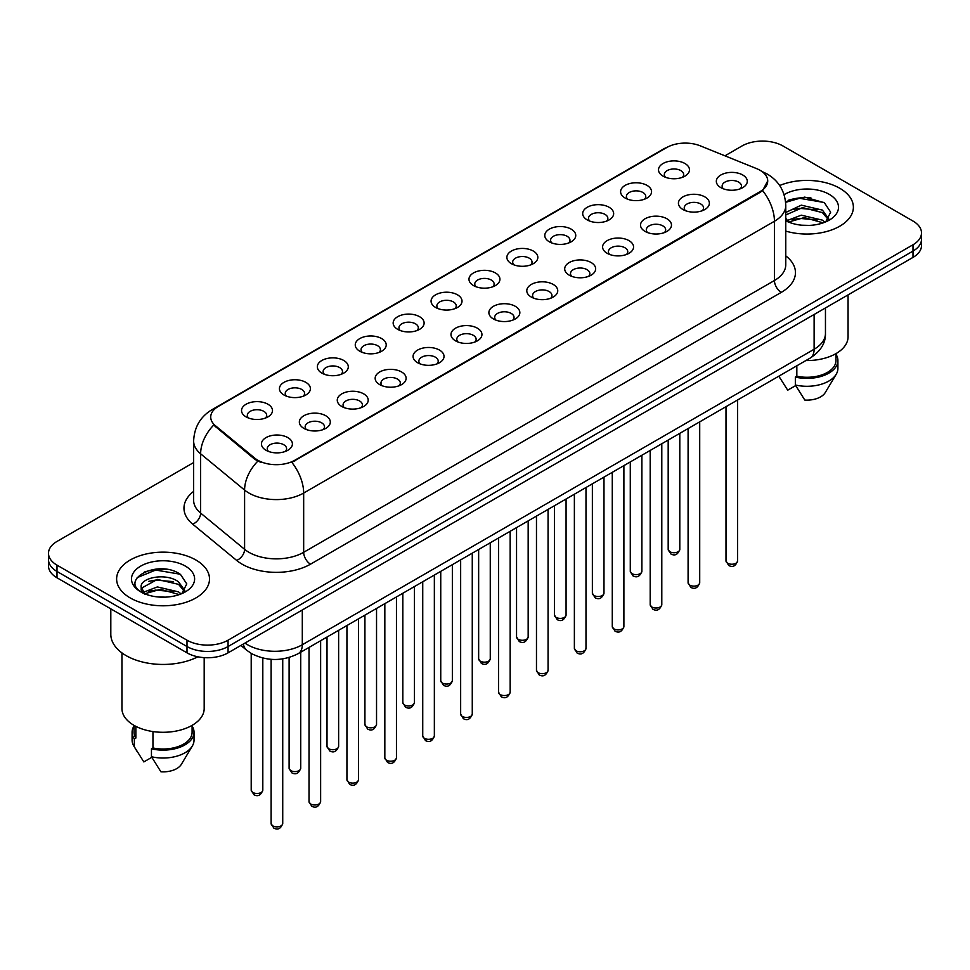 <?xml version="1.0" encoding="UTF-8"?>
<svg xmlns="http://www.w3.org/2000/svg" width="970" height="970" viewBox="0 0 970 970"><rect width="100%" height="100%" fill="white"/><g stroke="black" fill="none" stroke-linecap="round" stroke-linejoin="round"><path stroke-width="1.45" d="M625.129 198.025L625.129 198.025A15.484 8.936 180 0 1 625.129 185.391A15.484 8.936 180 0 1 647.026 185.391A15.484 8.936 180 0 1 647.026 198.025A15.484 8.936 180 0 1 625.129 198.025M644.492 199.214A9.676 5.59 0 0 0 645.753 196.449A9.676 5.59 0 0 0 642.928 192.496A9.676 5.59 0 0 0 632.379 191.284A9.676 5.59 0 0 0 626.402 196.449A9.676 5.59 0 0 0 627.675 199.214M587.226 219.911L587.226 219.911A15.484 8.936 180 0 1 587.226 207.277A15.484 8.936 180 0 1 609.124 207.277A15.484 8.936 180 0 1 609.124 219.911A15.484 8.936 180 0 1 587.226 219.911M606.577 221.099A9.676 5.59 0 0 0 607.85 218.335A9.676 5.59 0 0 0 605.013 214.382A9.676 5.59 0 0 0 594.477 213.17A9.676 5.59 0 0 0 588.499 218.335A9.676 5.59 0 0 0 589.772 221.099M549.323 241.797L549.323 241.797A15.484 8.936 180 0 1 549.323 229.162A15.484 8.936 180 0 1 571.221 229.162A15.484 8.936 180 0 1 571.221 241.797A15.484 8.936 180 0 1 549.323 241.797M568.675 242.985A9.676 5.59 0 0 0 569.948 240.22A9.676 5.59 0 0 0 567.111 236.268A9.676 5.59 0 0 0 556.562 235.055A9.676 5.59 0 0 0 550.596 240.22A9.676 5.59 0 0 0 551.857 242.985M511.408 263.682L511.408 263.682A15.484 8.936 180 0 1 511.408 251.048A15.484 8.936 180 0 1 533.306 251.048A15.484 8.936 180 0 1 533.306 263.682A15.484 8.936 180 0 1 511.408 263.682M530.772 264.871A9.676 5.59 0 0 0 532.033 262.106A9.676 5.59 0 0 0 529.208 258.153A9.676 5.59 0 0 0 518.659 256.941A9.676 5.59 0 0 0 512.681 262.106A9.676 5.59 0 0 0 513.954 264.871M473.505 285.568L473.505 285.568A15.484 8.936 180 0 1 473.505 272.934A15.484 8.936 180 0 1 495.403 272.934A15.484 8.936 180 0 1 495.403 285.568A15.484 8.936 180 0 1 473.505 285.568M492.857 286.756A9.676 5.59 0 0 0 494.13 283.992A9.676 5.59 0 0 0 491.293 280.039A9.676 5.59 0 0 0 480.744 278.827A9.676 5.59 0 0 0 474.779 283.992A9.676 5.59 0 0 0 476.04 286.756M435.603 307.454L435.603 307.454A15.484 8.936 180 0 1 435.603 294.819A15.484 8.936 180 0 1 457.488 294.819A15.484 8.936 180 0 1 457.488 307.454A15.484 8.936 180 0 1 435.603 307.454M454.954 308.642A9.676 5.59 0 0 0 456.227 305.877A9.676 5.59 0 0 0 453.39 301.925A9.676 5.59 0 0 0 442.841 300.712A9.676 5.59 0 0 0 436.864 305.877A9.676 5.59 0 0 0 438.137 308.642M397.688 329.339L397.688 329.339A15.484 8.936 180 0 1 397.688 316.705A15.484 8.936 180 0 1 419.586 316.705A15.484 8.936 180 0 1 419.586 329.339A15.484 8.936 180 0 1 397.688 329.339M417.051 330.527A9.676 5.59 0 0 0 418.312 327.763A9.676 5.59 0 0 0 415.475 323.81A9.676 5.59 0 0 0 404.939 322.598A9.676 5.59 0 0 0 398.961 327.763A9.676 5.59 0 0 0 400.234 330.527M359.785 351.225L359.785 351.225A15.484 8.936 180 0 1 359.785 338.591A15.484 8.936 180 0 1 381.683 338.591A15.484 8.936 180 0 1 381.683 351.225A15.484 8.936 180 0 1 359.785 351.225M379.137 352.413A9.676 5.59 0 0 0 380.41 349.649A9.676 5.59 0 0 0 377.572 345.696A9.676 5.59 0 0 0 367.024 344.483A9.676 5.59 0 0 0 361.058 349.649A9.676 5.59 0 0 0 362.319 352.413M321.87 373.111L321.87 373.111A15.484 8.936 180 0 1 321.87 360.476A15.484 8.936 180 0 1 343.768 360.476A15.484 8.936 180 0 1 343.768 373.111A15.484 8.936 180 0 1 321.87 373.111M341.234 374.299A9.676 5.59 0 0 0 342.495 371.534A9.676 5.59 0 0 0 339.67 367.582A9.676 5.59 0 0 0 329.121 366.369A9.676 5.59 0 0 0 323.143 371.534A9.676 5.59 0 0 0 324.416 374.299M283.967 394.996L283.967 394.996A15.484 8.936 180 0 1 283.967 382.362A15.484 8.936 180 0 1 305.865 382.362A15.484 8.936 180 0 1 305.865 394.996A15.484 8.936 180 0 1 283.967 394.996M303.319 396.184A9.676 5.59 0 0 0 304.592 393.42A9.676 5.59 0 0 0 301.755 389.467A9.676 5.59 0 0 0 291.218 388.255A9.676 5.59 0 0 0 285.241 393.42A9.676 5.59 0 0 0 286.502 396.184M246.065 416.882L246.065 416.882A15.484 8.936 180 0 1 246.065 404.247A15.484 8.936 180 0 1 267.962 404.247A15.484 8.936 180 0 1 267.962 416.882A15.484 8.936 180 0 1 246.065 416.882M265.416 418.07A9.676 5.59 0 0 0 266.689 415.305A9.676 5.59 0 0 0 263.852 411.353A9.676 5.59 0 0 0 253.303 410.14A9.676 5.59 0 0 0 247.326 415.305A9.676 5.59 0 0 0 248.599 418.07M663.043 176.14L663.043 176.14A15.484 8.936 180 0 1 663.043 163.506A15.484 8.936 180 0 1 684.941 163.506A15.484 8.936 180 0 1 684.941 176.14A15.484 8.936 180 0 1 663.043 176.14M682.395 177.328A9.676 5.59 0 0 0 683.668 174.564A9.676 5.59 0 0 0 680.831 170.611A9.676 5.59 0 0 0 670.282 169.398A9.676 5.59 0 0 0 664.317 174.564A9.676 5.59 0 0 0 665.578 177.328M682.953 209.52L682.953 209.52A15.484 8.936 180 0 1 682.953 196.886A15.484 8.936 180 0 1 704.851 196.886A15.484 8.936 180 0 1 704.851 209.52A15.484 8.936 180 0 1 682.953 209.52M702.304 210.708A9.676 5.59 0 0 0 703.577 207.944A9.676 5.59 0 0 0 700.74 203.991A9.676 5.59 0 0 0 690.203 202.779A9.676 5.59 0 0 0 684.226 207.944A9.676 5.59 0 0 0 685.487 210.708M645.05 231.406L645.05 231.406A15.484 8.936 180 0 1 645.05 218.771A15.484 8.936 180 0 1 666.936 218.771A15.484 8.936 180 0 1 666.948 231.406A15.484 8.936 180 0 1 645.05 231.406M664.401 232.594A9.676 5.59 0 0 0 665.675 229.829A9.676 5.59 0 0 0 662.837 225.877A9.676 5.59 0 0 0 652.289 224.664A9.676 5.59 0 0 0 646.311 229.829A9.676 5.59 0 0 0 647.584 232.594M607.135 253.291L607.135 253.291A15.484 8.936 180 0 1 607.135 240.657A15.484 8.936 180 0 1 629.033 240.657A15.484 8.936 180 0 1 629.033 253.291A15.484 8.936 180 0 1 607.135 253.291M626.499 254.479A9.676 5.59 0 0 0 627.76 251.715A9.676 5.59 0 0 0 624.935 247.762A9.676 5.59 0 0 0 614.386 246.55A9.676 5.59 0 0 0 608.408 251.715A9.676 5.59 0 0 0 609.681 254.479M569.232 275.177L569.232 275.177A15.484 8.936 180 0 1 569.232 262.543A15.484 8.936 180 0 1 591.13 262.543A15.484 8.936 180 0 1 591.13 275.177A15.484 8.936 180 0 1 569.232 275.177M588.584 276.365A9.676 5.59 0 0 0 589.857 273.601A9.676 5.59 0 0 0 587.02 269.648A9.676 5.59 0 0 0 576.471 268.435A9.676 5.59 0 0 0 570.505 273.601A9.676 5.59 0 0 0 571.766 276.365M531.33 297.062A15.484 8.936 180 0 1 531.317 297.062A15.484 8.936 180 0 1 531.33 284.428A15.484 8.936 180 0 1 553.215 284.428A15.484 8.936 180 0 1 553.215 297.062A15.484 8.936 180 0 1 531.33 297.062M550.681 298.251A9.676 5.59 0 0 0 551.954 295.486A9.676 5.59 0 0 0 549.117 291.534A9.676 5.59 0 0 0 538.568 290.321A9.676 5.59 0 0 0 532.591 295.486A9.676 5.59 0 0 0 533.864 298.251M493.415 318.948L493.415 318.948A15.484 8.936 180 0 1 493.415 306.314A15.484 8.936 180 0 1 515.312 306.314A15.484 8.936 180 0 1 515.312 318.948A15.484 8.936 180 0 1 493.415 318.948M512.778 320.136A9.676 5.59 0 0 0 514.039 317.372A9.676 5.59 0 0 0 511.202 313.419A9.676 5.59 0 0 0 500.666 312.207A9.676 5.59 0 0 0 494.688 317.372A9.676 5.59 0 0 0 495.961 320.136M455.512 340.834L455.512 340.834A15.484 8.936 180 0 1 455.512 328.2A15.484 8.936 180 0 1 477.41 328.2A15.484 8.936 180 0 1 477.41 340.834A15.484 8.936 180 0 1 455.512 340.834M474.863 342.022A9.676 5.59 0 0 0 476.137 339.257A9.676 5.59 0 0 0 473.299 335.305A9.676 5.59 0 0 0 462.751 334.092A9.676 5.59 0 0 0 456.785 339.257A9.676 5.59 0 0 0 458.046 342.022M417.597 362.719L417.597 362.719A15.484 8.936 180 0 1 417.597 350.085A15.484 8.936 180 0 1 439.495 350.085A15.484 8.936 180 0 1 439.495 362.719A15.484 8.936 180 0 1 417.597 362.719M436.961 363.908A9.676 5.59 0 0 0 438.222 361.143A9.676 5.59 0 0 0 435.397 357.19A9.676 5.59 0 0 0 424.848 355.978A9.676 5.59 0 0 0 418.87 361.143A9.676 5.59 0 0 0 420.143 363.908M379.694 384.605L379.694 384.605A15.484 8.936 180 0 1 379.694 371.971A15.484 8.936 180 0 1 401.592 371.971A15.484 8.936 180 0 1 401.592 384.605A15.484 8.936 180 0 1 379.694 384.605M399.046 385.793A9.676 5.59 0 0 0 400.319 383.029A9.676 5.59 0 0 0 397.482 379.076A9.676 5.59 0 0 0 386.933 377.863A9.676 5.59 0 0 0 380.967 383.029A9.676 5.59 0 0 0 382.228 385.793M341.792 406.491L341.792 406.491A15.484 8.936 180 0 1 341.792 393.856A15.484 8.936 180 0 1 363.677 393.856A15.484 8.936 180 0 1 363.677 406.491A15.484 8.936 180 0 1 341.792 406.491M361.143 407.679A9.676 5.59 0 0 0 362.416 404.914A9.676 5.59 0 0 0 359.579 400.962A9.676 5.59 0 0 0 349.03 399.749A9.676 5.59 0 0 0 343.053 404.914A9.676 5.59 0 0 0 344.326 407.679M303.877 428.376L303.877 428.376A15.484 8.936 180 0 1 303.877 415.742A15.484 8.936 180 0 1 325.774 415.742A15.484 8.936 180 0 1 325.774 428.376A15.484 8.936 180 0 1 303.877 428.376M323.24 429.564A9.676 5.59 0 0 0 324.501 426.8A9.676 5.59 0 0 0 321.664 422.847A9.676 5.59 0 0 0 311.127 421.635A9.676 5.59 0 0 0 305.15 426.8A9.676 5.59 0 0 0 306.423 429.564M265.974 450.262L265.974 450.262A15.484 8.936 180 0 1 265.974 437.628A15.484 8.936 180 0 1 287.872 437.628A15.484 8.936 180 0 1 287.872 450.262A15.484 8.936 180 0 1 265.974 450.262M285.325 451.45A9.676 5.59 0 0 0 286.599 448.686A9.676 5.59 0 0 0 283.761 444.733A9.676 5.59 0 0 0 273.213 443.52A9.676 5.59 0 0 0 267.247 448.686A9.676 5.59 0 0 0 268.508 451.45M720.855 187.634L720.855 187.634A15.484 8.936 180 0 1 720.855 175A15.484 8.936 180 0 1 742.753 175A15.484 8.936 180 0 1 742.753 187.634A15.484 8.936 180 0 1 720.855 187.634M740.219 188.823A9.676 5.59 0 0 0 741.48 186.058A9.676 5.59 0 0 0 738.655 182.105A9.676 5.59 0 0 0 728.106 180.893A9.676 5.59 0 0 0 722.129 186.058A9.676 5.59 0 0 0 723.402 188.823M756.576 168.61A26.129 15.083 180 0 1 760.068 170.296A26.129 15.083 180 0 1 767.719 180.966A26.129 15.083 180 0 1 760.068 191.623L294.783 460.265A26.129 15.083 180 0 1 254.904 458.24L215.449 425.721A26.129 15.083 180 0 1 210.72 417.064A26.129 15.083 180 0 1 218.383 406.394L666.778 147.513A26.129 15.083 180 0 1 700.231 145.827L756.576 168.61M839.777 188.277A46.451 26.82 0 0 0 779.674 185.525A46.451 26.82 0 0 1 839.777 188.277A46.451 26.82 0 0 1 853.382 207.228A46.451 26.82 0 0 0 839.777 188.277M195.904 560.005A46.451 26.82 0 0 0 145.282 554.197A46.451 26.82 0 0 0 116.618 578.969A46.451 26.82 0 0 0 130.222 597.932A46.451 26.82 0 0 0 180.832 603.752A46.451 26.82 0 0 0 209.508 578.969A46.451 26.82 0 0 0 195.904 560.005A46.451 26.82 0 0 0 145.282 554.197A46.451 26.82 0 0 0 116.618 578.969A46.451 26.82 0 0 0 130.222 597.932A46.451 26.82 0 0 0 180.832 603.752A46.451 26.82 0 0 0 209.508 578.969A46.451 26.82 0 0 0 195.904 560.005M767.719 180.966L762.602 190.569L760.068 192.399L291.837 462.363A33.865 19.558 60 0 1 303.671 493.051A38.703 22.346 180 0 1 248.938 493.051A38.703 22.346 180 0 1 244.598 490.068L200.632 453.814A38.703 22.346 180 0 1 193.636 440.998L193.636 500.253A38.703 22.346 0 0 0 200.632 513.082L244.598 549.323A38.703 22.346 0 0 0 248.938 552.306A38.703 22.346 0 0 0 303.671 552.306L774.436 280.512A38.703 22.346 0 0 0 785.773 264.713L785.773 205.458A38.703 22.346 180 0 1 774.436 221.257A33.865 19.558 -120 0 0 762.602 190.569M193.636 462.557L57 541.442A29.027 16.757 0 0 0 48.5 553.3L48.5 565.934A29.027 16.757 0 0 0 57 577.793L187.004 652.846L187.004 646.529A29.027 16.757 0 0 0 228.059 646.529L913 251.084A29.027 16.757 0 0 0 921.5 239.226A29.027 16.757 0 0 1 913 251.084L228.059 646.529A29.027 16.757 0 0 1 187.004 646.529L57 571.463L187.004 646.529L187.004 640.2A29.027 16.757 0 0 0 228.059 640.2L913 244.767A29.027 16.757 0 0 0 921.5 232.909A29.027 16.757 0 0 0 913 221.063L782.996 145.997A29.027 16.757 0 0 0 741.941 145.997L724.942 155.818M48.5 559.617A29.027 16.757 0 0 0 57 571.463A29.027 16.757 0 0 1 48.5 559.617M260.772 462.363L254.904 459.392L213.691 425.078A33.865 22.649 129.5 0 0 200.632 453.814L200.632 513.082A9.676 6.475 -50.5 0 1 192.715 524.176A48.379 27.936 180 0 1 193.636 491.402M785.773 231.102A46.451 26.82 0 0 0 853.382 207.228A46.451 26.82 0 0 1 785.773 231.102M48.5 553.3A29.027 16.757 0 0 0 57 565.146L187.004 640.2M166.937 569.378A38.703 22.346 0 0 0 144.275 572.07M810.811 197.637A38.703 22.346 0 0 0 788.149 200.341M187.004 652.846A29.027 16.757 0 0 0 228.059 652.846L913 257.402A29.027 16.757 0 0 0 921.5 245.555L921.5 232.909M805.9 360.549A41.128 23.741 0 0 0 848.059 336.808L848.059 294.892M801.656 225.198L809.029 225.404M787.191 220.566L801.281 215.182L822.402 220.129L824.961 222.178M788.222 222.13L804.3 217.583L822.402 222.639M785.773 218.323L788.683 222.094M785.773 212.478L801.281 205.155L822.402 210.09L828.695 218.771M785.773 214.952L802.614 207.604L822.402 212.6L828.198 219.426M785.773 220.748A31.549 18.212 0 0 0 829.253 220.117A31.549 18.212 0 0 0 829.253 194.352A31.549 18.212 0 0 0 784.099 194.667M825.712 221.875L830.659 212.175L824.403 202.742L804.736 197.104L785.579 201.736M778.922 376.299L787.701 390.183L795.679 385.587M796.831 365.787L796.831 376.227A29.027 16.757 0 0 0 835.97 360.513L835.97 353.626M796.831 376.227L795.339 377.087L795.339 384.993L804.809 400.064A19.351 11.179 0 0 0 825.227 392.607L836.213 374.25A30.967 17.872 0 0 0 837.91 368.418L837.91 360.513A30.967 17.872 0 0 0 835.97 354.292M795.339 384.993A30.967 17.872 0 0 0 836.213 374.25M795.339 377.087A30.967 17.872 0 0 0 837.91 360.513M785.639 202.33L799.559 198.304L823.979 202.463M792.599 209.605L799.559 208.344L817.152 209.884M792.514 219.656L799.559 218.383L817.116 219.911M110.81 608.857L110.81 634.283A52.259 30.167 0 0 0 126.112 655.611A52.259 30.167 0 0 0 197.844 656.799M121.941 652.895L121.941 708.549A41.128 23.741 0 0 0 133.981 725.342A41.128 23.741 0 0 0 178.795 730.483A41.128 23.741 0 0 0 204.185 708.549L204.185 657.648M157.783 596.926L165.155 597.144M143.305 592.306L157.395 586.923L178.529 591.87L181.087 593.919M144.348 593.87L160.426 589.323L178.529 594.38M141.183 586.995L144.809 593.834M141.22 587.614C138.977 577.914 165.603 572.179 178.529 581.83L184.809 590.512M141.317 588.256L157.358 579.429L178.529 584.34L184.312 591.166M181.839 593.616L186.773 583.904L180.529 574.482C158.389 558.574 119.043 579.539 141.766 592.403L142.893 593.094M185.367 566.092A31.549 18.212 0 0 0 140.747 566.092A31.549 18.212 0 0 0 140.747 591.858A31.549 18.212 0 0 0 185.367 591.858A31.549 18.212 0 0 0 185.367 566.092M134.03 725.366L134.03 732.253A29.027 16.757 0 0 0 135.849 738.085L135.849 726.348M134.03 726.033A30.967 17.872 0 0 0 132.09 732.253L132.09 740.159A30.967 17.872 0 0 0 133.787 745.991A30.967 17.872 0 0 0 134.357 746.851L143.827 761.923L151.805 757.315M134.357 746.851L134.357 738.958L135.849 738.085M132.09 732.253A30.967 17.872 0 0 0 134.357 738.958M145.282 594.477C141.984 592.5 140.65 590.378 141.293 588.111M152.957 731.562L152.957 747.967A29.027 16.757 0 0 0 192.096 732.253L192.096 725.366M152.957 747.967L151.453 748.828L151.453 756.733L160.935 771.805A19.351 11.179 0 0 0 181.354 764.348L192.327 745.991A30.967 17.872 0 0 0 194.024 740.159L194.024 732.253A30.967 17.872 0 0 0 192.096 726.033M151.453 756.733A30.967 17.872 0 0 0 192.327 745.991M151.453 748.828A30.967 17.872 0 0 0 194.024 732.253M137.146 577.647L155.673 570.045L180.093 574.204M148.725 581.345L155.673 580.084L173.266 581.624M148.64 591.397L155.673 590.112L173.242 591.651M294.783 460.265L294.783 461.041M254.904 458.24L254.904 459.392M215.449 425.721L215.449 426.861M760.068 191.623L760.068 192.399M310.521 564.164A9.676 5.59 60 0 1 303.671 552.306L303.671 493.051L774.436 221.257L774.436 280.512A9.676 5.59 60 0 0 781.274 292.37L310.521 564.164A48.379 27.936 180 0 1 242.088 564.164A48.379 27.936 180 0 1 236.668 560.43L192.715 524.176M785.773 205.458C785.118 191.539 779.007 181.099 767.428 174.151L762.541 171.763A33.865 15.859 112 0 0 762.08 171.593M215.498 408.37A33.865 19.558 -120 0 0 211.993 409.692C200.414 416.651 194.291 427.079 193.636 440.998M211.993 409.692L663.929 148.774A33.865 19.558 60 0 1 666.499 147.682M257.79 461.186A33.865 22.649 129.5 0 0 244.598 490.068L244.598 549.323A9.676 6.475 -50.5 0 1 236.668 560.43M785.773 255.85A48.379 27.936 180 0 1 781.274 292.37M228.059 640.2L228.059 652.846M913 244.767L913 257.402M57 565.146L57 577.793M244.961 643.086A38.703 22.346 0 0 0 247.568 644.747A38.703 22.346 0 0 0 302.3 644.747L814.121 349.248A38.703 22.346 0 0 0 825.458 333.45C825.749 343.053 820.632 351.273 810.12 358.112L298.299 653.61A19.351 11.179 60 0 0 302.3 644.747L302.3 609.984M814.121 314.486L814.121 349.248A19.351 11.179 60 0 1 810.12 358.112M243.397 643.995A19.351 12.949 129.5 0 0 246.768 650.288L240.887 645.438M737.612 560.878C735.696 566.104 732.738 567.632 728.7 565.474L725.996 560.878A5.808 3.346 0 0 0 727.706 563.255A5.808 3.346 0 0 0 734.035 563.982A5.808 3.346 0 0 0 737.612 560.878L737.612 399.967M669.882 551.76A5.808 3.346 0 0 0 676.211 552.488A5.808 3.346 0 0 0 679.8 549.384C677.885 554.61 674.914 556.137 670.888 553.967L668.184 549.384A5.808 3.346 0 0 0 669.882 551.76M699.71 582.764C697.794 587.99 694.823 589.517 690.798 587.359L688.094 582.764A5.808 3.346 0 0 0 689.791 585.14A5.808 3.346 0 0 0 696.12 585.868A5.808 3.346 0 0 0 699.71 582.764L699.71 421.853M661.795 604.649C659.891 609.875 656.92 611.403 652.895 609.245L650.191 604.649A5.808 3.346 0 0 0 651.888 607.026A5.808 3.346 0 0 0 658.218 607.753A5.808 3.346 0 0 0 661.795 604.649L661.795 443.739M623.892 626.535C621.976 631.761 619.005 633.289 614.98 631.13L612.276 626.535A5.808 3.346 0 0 0 613.986 628.912A5.808 3.346 0 0 0 620.303 629.639A5.808 3.346 0 0 0 623.892 626.535L623.892 465.624M585.989 648.421C584.073 653.647 581.103 655.174 577.077 653.016L574.373 648.421A5.808 3.346 0 0 0 576.071 650.797A5.808 3.346 0 0 0 582.4 651.525A5.808 3.346 0 0 0 585.989 648.421L585.989 487.51M631.979 573.646A5.808 3.346 0 0 0 638.308 574.373A5.808 3.346 0 0 0 641.885 571.269C639.982 576.495 637.011 578.023 632.973 575.853L630.282 571.269A5.808 3.346 0 0 0 631.979 573.646M594.064 595.531A5.808 3.346 0 0 0 600.394 596.259A5.808 3.346 0 0 0 603.983 593.155C602.067 598.381 599.096 599.909 595.071 597.738L592.367 593.155A5.808 3.346 0 0 0 594.064 595.531M556.162 617.417A5.808 3.346 0 0 0 562.491 618.145A5.808 3.346 0 0 0 566.068 615.041C564.164 620.266 561.193 621.794 557.168 619.624L554.464 615.041A5.808 3.346 0 0 0 556.162 617.417M548.074 670.306C546.171 675.532 543.2 677.06 539.162 674.902L536.471 670.306A5.808 3.346 0 0 0 538.168 672.683A5.808 3.346 0 0 0 544.497 673.41A5.808 3.346 0 0 0 548.074 670.306L548.074 509.395M510.171 692.192C508.256 697.418 505.285 698.946 501.26 696.787L498.556 692.192A5.808 3.346 0 0 0 500.253 694.568A5.808 3.346 0 0 0 506.582 695.296A5.808 3.346 0 0 0 510.171 692.192L510.171 531.281M472.269 714.078C470.353 719.303 467.382 720.831 463.357 718.673L460.653 714.078A5.808 3.346 0 0 0 462.35 716.454A5.808 3.346 0 0 0 468.68 717.182A5.808 3.346 0 0 0 472.269 714.078L472.269 553.167M518.259 639.303A5.808 3.346 0 0 0 524.576 640.03A5.808 3.346 0 0 0 528.165 636.926C526.249 642.152 523.279 643.68 519.253 641.51L516.549 636.926A5.808 3.346 0 0 0 518.259 639.303M480.344 661.188A5.808 3.346 0 0 0 486.673 661.916A5.808 3.346 0 0 0 490.262 658.812C488.346 664.038 485.376 665.565 481.35 663.395L478.646 658.812A5.808 3.346 0 0 0 480.344 661.188M442.441 683.074A5.808 3.346 0 0 0 448.77 683.802A5.808 3.346 0 0 0 452.347 680.697C450.444 685.923 447.473 687.451 443.448 685.281L440.744 680.697A5.808 3.346 0 0 0 442.441 683.074M434.354 735.963C432.438 741.189 429.48 742.717 425.442 740.559L422.738 735.963A5.808 3.346 0 0 0 424.448 738.34A5.808 3.346 0 0 0 430.777 739.067A5.808 3.346 0 0 0 434.354 735.963L434.354 575.052M396.451 757.849C394.535 763.075 391.565 764.602 387.539 762.444L384.835 757.849A5.808 3.346 0 0 0 386.533 760.225A5.808 3.346 0 0 0 392.862 760.953A5.808 3.346 0 0 0 396.451 757.849L396.451 596.938M358.536 779.735C356.633 784.96 353.662 786.488 349.637 784.33L346.933 779.735A5.808 3.346 0 0 0 348.63 782.111A5.808 3.346 0 0 0 354.959 782.838A5.808 3.346 0 0 0 358.536 779.735L358.536 618.824M320.633 801.62C318.718 806.846 315.747 808.374 311.722 806.215L309.018 801.62A5.808 3.346 0 0 0 310.727 803.997A5.808 3.346 0 0 0 317.044 804.724A5.808 3.346 0 0 0 320.633 801.62L320.633 640.709M282.731 823.506C280.815 828.732 277.844 830.259 273.819 828.101L271.115 823.506A5.808 3.346 0 0 0 272.812 825.882A5.808 3.346 0 0 0 279.142 826.61A5.808 3.346 0 0 0 282.731 823.506L282.731 658.897M404.526 704.96A5.808 3.346 0 0 0 410.856 705.687A5.808 3.346 0 0 0 414.445 702.583C412.529 707.809 409.558 709.337 405.533 707.166L402.829 702.583A5.808 3.346 0 0 0 404.526 704.96M366.624 726.845A5.808 3.346 0 0 0 372.953 727.573A5.808 3.346 0 0 0 376.542 724.469C374.626 729.695 371.655 731.222 367.63 729.052L364.926 724.469A5.808 3.346 0 0 0 366.624 726.845M328.721 748.731A5.808 3.346 0 0 0 335.05 749.458A5.808 3.346 0 0 0 338.627 746.354C336.723 751.58 333.753 753.108 329.715 750.938L327.011 746.354A5.808 3.346 0 0 0 328.721 748.731M290.806 770.616A5.808 3.346 0 0 0 297.135 771.344A5.808 3.346 0 0 0 300.724 768.24C298.808 773.466 295.838 774.994 291.812 772.823L289.108 768.24A5.808 3.346 0 0 0 290.806 770.616M252.903 792.502A5.808 3.346 0 0 0 259.233 793.23A5.808 3.346 0 0 0 262.809 790.126C260.906 795.351 257.935 796.879 253.91 794.709L251.206 790.126A5.808 3.346 0 0 0 252.903 792.502M663.929 148.774L670.137 145.876M298.299 653.61C282.719 661.431 267.15 661.431 251.569 653.61L246.768 650.288M825.458 333.45L825.458 307.939M725.996 560.878L725.996 406.672M679.8 549.384L679.8 433.347M668.184 549.384L668.184 440.053M688.094 582.764L688.094 428.558M650.191 604.649L650.191 450.444M612.276 626.535L612.276 472.329M574.373 648.421L574.373 494.215M641.885 571.269L641.885 455.233M630.282 571.269L630.282 461.938M603.983 593.155L603.983 477.119M592.367 593.155L592.367 483.824M566.068 615.041L566.068 499.004M554.464 615.041L554.464 505.709M780.814 379.512L778.825 376.178M136.94 751.241L133.787 745.991M536.471 670.306L536.471 516.101M498.556 692.192L498.556 537.986M460.653 714.078L460.653 559.872M528.165 636.926L528.165 520.89M516.549 636.926L516.549 527.595M490.262 658.812L490.262 542.776M478.646 658.812L478.646 549.481M452.347 680.697L452.347 564.661M440.744 680.697L440.744 571.366M422.738 735.963L422.738 581.757M384.835 757.849L384.835 603.643M346.933 779.735L346.933 625.529M309.018 801.62L309.018 647.414M271.115 823.506L271.115 659.333M414.445 702.583L414.445 586.547M402.829 702.583L402.829 593.252M376.542 724.469L376.542 608.433M364.926 724.469L364.926 615.138M338.627 746.354L338.627 630.318M327.011 746.354L327.011 637.023M300.724 768.24L300.724 652.204M289.108 768.24L289.108 657.49M262.809 790.126L262.809 658.036M251.206 790.126L251.206 653.392"/></g></svg>
